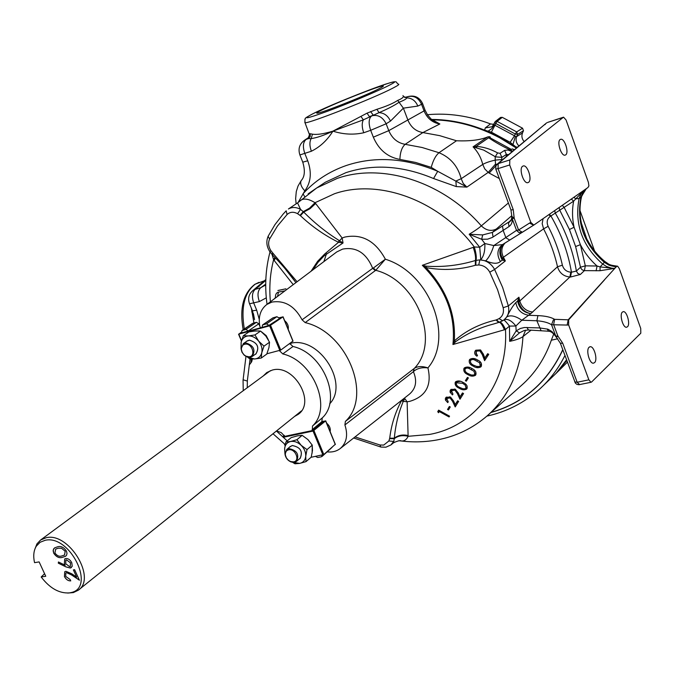 <?xml version="1.0" encoding="UTF-8"?>
<svg xmlns="http://www.w3.org/2000/svg" width="675" height="675" viewBox="0 0 675 675"><rect width="100%" height="100%" fill="white"/><g stroke="black" fill="none" stroke-linecap="round" stroke-linejoin="round"><path stroke-width="1.01" d="M321.595 110.101C317.419 112.185 315.917 113.214 317.09 113.197C320.085 113.662 365.47 95.749 379.105 88.695C382.75 86.839 384.067 85.911 383.037 85.911C379.755 85.548 336.015 102.794 321.595 110.101M589.039 347.296C585.79 350.182 589.486 363.749 593.376 363.201L594.641 362.576C597.856 359.606 594.135 346.123 590.254 346.705L589.039 347.296M522.636 166.244C518.628 168.556 523.555 184.047 527.85 182.655L528.542 182.343C532.508 179.93 527.572 164.531 523.277 165.957L522.636 166.244M560.166 139.548C556.521 141.632 561.254 156.49 565.118 155.14L565.684 154.879C569.287 152.702 564.553 137.936 560.689 139.312L560.166 139.548M622.299 312.145C619.312 314.769 622.974 327.898 626.51 327.257L627.548 326.725C630.501 324.017 626.83 310.973 623.295 311.639L622.299 312.145M276.413 431.013L287.212 440.893M294.511 416.467L298.105 414.416C316.313 402.317 293.65 363.428 272.177 370.119L266.785 372.541L263.309 375.907M508.621 154.626L506.41 154.432L501.888 157.368L501.525 160.532M304.695 196.619L302.999 193.809C314.778 180.875 329.231 171.425 346.376 165.476C375.03 155.993 405.481 157.933 437.721 171.29L466.898 187.11L456.3 186.595L433.561 178.529L437.721 171.29L431.232 167.366L415.581 162.439L399.887 159.41C387.61 157.191 378.759 149.774 373.334 137.168L370.676 130.309L363.749 132.756C353.616 134.992 343.339 134.46 332.918 131.144C327.324 140.181 320.144 146.88 311.386 151.234C309.513 146.053 309.437 141.834 311.15 138.594L308.289 138.645L310.213 136.595L310.213 133.734L312.474 134.173C316.963 134.907 323.781 133.895 332.918 131.144L367.057 113.147L376.895 109.299C386.159 106.405 393.095 103.435 397.702 100.406C402.511 98.432 404.257 96.82 402.95 95.572M355.042 436.911L380.008 445.002L383.712 445.078L388.884 440.977L393.593 441.416L390.952 444.926L385.931 447.188L381.113 447.078M298.569 202.154L299.489 201.293C302.839 197.944 308.019 198.416 315.023 202.711L342.149 238.013L339.508 240.705L343.035 242.975L324.169 255.783L317.967 262.373L312.837 269.899M403.684 398.68L404.764 398.537L403.127 401.718C398.393 413.252 395.466 425.41 394.327 438.193L393.609 442.733L391.036 444.859M311.065 271.232L317.604 261.318L324.633 254.07L338.521 242.291L343.035 242.975L342.149 238.013L344.706 237.094C361.851 233.533 375.401 240.907 385.366 259.208C429.857 272.911 454.343 337.163 427.925 367.892C431.983 385.324 425.933 396.47 409.784 401.338L407.118 401.794L403.312 401.338L401.777 400.545L404.764 398.537L407.118 401.794L408.122 436.312C406.628 439.594 404.401 441.155 401.439 441.011L398.714 440.733M531.124 330.1L522.956 336.614C520.206 338.512 515.784 340.09 509.676 341.339L516.147 330.893L520.324 328.497L524.365 327.518L539.536 327.915L547.872 329.181L551.922 331.526L555.778 336.133L551.551 324.743L553.331 320.001L554.656 319.334L568.19 319.815L616.292 266.735L609.019 265.216L604.336 262.347L604.851 261.9C597.442 255.783 591.553 248.527 587.174 240.14L581.411 223.298C579.496 214.253 579.547 205.36 581.563 196.627M504.031 319.815C507.566 318.473 511.515 320.541 515.894 326L509.473 326.101L505.474 329.484L452.942 344.512L454.343 340.909C465.792 330.75 479.697 323.772 496.041 319.992L499.053 318.659C502.74 316.195 504.115 312.542 503.162 307.699L497.576 289.702L489.763 272.177C487.19 267.688 483.519 265.292 478.735 264.98L475.318 265.283C459.16 269.882 442.724 270.658 426.026 267.595L422.322 265.3L474.28 246.974L479.722 247.236L484.861 243.532L493.788 245.565L516.535 230.378L519.117 232.672L522.349 232.276M266.895 304.425L336.749 251.935L342.588 249.109C356.307 246.594 366.339 252.998 372.684 268.338L373.359 268.009L375.764 270.312L375.325 270.599L372.684 268.338L302.079 319.807C294.587 305.944 284.512 300.038 271.856 302.105L266.895 304.425C260.483 309.361 258.12 316.6 259.808 326.16M557.761 338.757L551.34 340.208L553.736 334.024M566.528 359.851L556.048 373.385L540.346 388.446M477.411 359.927C480.735 361.387 482.026 363.521 481.292 366.331L480.794 366.922C478.398 368.153 475.926 367.909 473.369 366.188C470.036 364.787 468.703 362.686 469.395 359.902L469.952 359.26C472.357 358.012 474.837 358.231 477.411 359.927M468.391 377.907L466.307 381.189L465.37 380.692L467.454 377.409L468.391 377.907M454.874 390.116L451.448 390.698L452.959 394.107L452.469 394.9L450.157 392.318L450.107 390.774L450.959 389.424L455.363 389.281L458.35 393.137L460.046 396.832L462.468 392.951L463.548 393.533L459.987 399.229L457.38 393.559L454.874 390.116L455.617 389.424M450.267 406.974L448.436 409.97L447.533 409.472L449.356 406.477L450.267 406.974M439.248 411.505L438.514 412.737L437.729 411.674L438.64 410.138L449.55 416.171L449.077 416.948L439.248 411.505L439.94 410.856M450.056 397.938L446.69 398.478L448.225 401.827L447.753 402.612L445.441 400.039L445.365 398.537L446.183 397.229L450.52 397.119L453.516 400.933L455.237 404.578L457.583 400.79L458.654 401.372L455.212 406.932L452.571 401.338L450.056 397.938L450.773 397.263M463.042 382.421C466.324 383.873 467.657 385.931 467.041 388.581L466.585 389.121C464.299 390.26 461.886 389.981 459.354 388.302C456.055 386.893 454.688 384.877 455.254 382.261L455.743 381.679C458.047 380.523 460.477 380.767 463.042 382.421M471.884 368.508C475.192 369.968 476.508 372.068 475.816 374.819L475.327 375.393C472.972 376.591 470.517 376.338 467.969 374.633C464.645 373.233 463.303 371.166 463.944 368.44L464.468 367.824C466.838 366.609 469.311 366.837 471.884 368.508M479.849 350.865L476.634 351.11L476.035 351.894L475.993 353.658L477.537 355.312L476.955 356.206C474.736 354.805 474.137 353.067 475.141 350.992L475.816 350.207L480.423 349.928L483.3 354.046L484.827 358.037L487.654 353.708L488.742 354.308L484.599 360.652L482.245 354.544L479.849 350.865L480.676 350.114L477.47 350.359L476.634 351.11M34.627 549.855L36.922 543.89L40.635 539.983L46.246 537.705C68.892 532.01 96.955 578.306 78.224 590.245L73.347 592.591L67.719 593.063M44.584 573.725L41.183 576.982C49.807 588.246 59.214 593.561 69.39 592.903L71.035 592.574C96.154 587.765 70.031 534.398 45.2 540.278L40.078 542.287L36.315 546.159C33.657 550.538 33.075 556.048 34.56 562.663L39.125 561.904L45.757 576.264L41.183 576.982M300.189 458.392L299.346 458.949M290.233 446.58L292.351 445.559C300.535 447.204 303.117 451.457 300.088 458.325L296.663 461.244M289.474 447.213L292.241 445.5C300.552 447.171 303.176 451.499 300.105 458.46L299.329 458.966M256.011 353.911L255.091 354.417M246.983 341.094L249.522 340.2C257.563 342.773 259.689 347.321 255.909 353.843L252.273 356.417M246.949 340.976L249.438 340.132C257.597 342.748 259.757 347.363 255.909 353.978L255.074 354.434M245.422 344.107C242.637 344.52 241.296 346.317 241.38 349.498L242.19 352.316L243.979 354.763L245.886 356.13L248.889 356.813C256.129 356.704 252.501 343.33 245.422 344.107M245.692 342.849L243.321 343.626L241.068 349.009L241.996 352.215L244.038 355.008L246.215 356.569L249.64 357.345L252.096 356.543C255.884 350.004 253.749 345.448 245.692 342.849M288.605 449.82C286.208 450.487 285.128 452.233 285.373 455.06L286.428 457.962L288.554 460.384L290.706 461.59L293.633 461.869C300.518 460.856 295.245 448.158 288.605 449.82M288.731 448.563L286.774 449.457L285.044 454.545C285.761 458.08 287.786 460.561 291.127 461.995L294.469 462.316L296.502 461.379C299.531 454.503 296.941 450.225 288.731 448.563M432.034 119.821C455.127 120.099 477.833 126.174 500.15 138.046L516.442 148.12M516.788 147.833L500.529 137.793C477.984 125.812 455.051 119.737 431.738 119.576M277.914 290.545L285.896 288.807L277.906 290.503M293.228 284.639L273.611 259.782L272.059 254.492M323.89 261.596L326.464 253.817L325.924 252.982M277.577 296.392L278.438 292.123C276.311 292.688 275.316 294.528 275.451 297.641M278.438 292.123L284.985 290.832M275.417 257.96L274.21 260.567M295.92 282.614L285.052 268.616M251.193 358.957L251.007 362.602M559.896 368.896L566.73 360.391M566.781 360.543L557.862 371.326M431.578 119.441C449.28 119.509 466.982 123.086 484.675 130.174L491.408 132.173L510.165 142.307L516.89 147.749M567.388 362.18L555.787 373.672M580.011 210.608L594.557 250.94M517.717 147.066L515.843 147.023M512.949 144.534L515.396 136.401L516.637 136.612L522.509 132.941C521.345 136.08 521.91 138.991 524.205 141.666M519.008 145.994C516.232 143.235 515.438 140.105 516.637 136.612L517.59 134.401L516.679 131.903L522.577 128.216L523.479 130.697L522.509 132.941M510.165 142.307L514.502 135.785L515.396 136.401M491.408 132.173L494.935 125.255L514.502 135.785L515.27 133.996L517.59 134.401L523.479 130.697M493.881 124.36L494.935 125.255L495.686 123.466L515.27 133.996L516.679 131.903L497.095 121.382L495.349 121.458L494.674 122.352L495.686 123.466L497.095 121.382L502.284 117.34L522.577 128.216M494.092 124.934L491.729 128.663L488.16 131.136M492.244 126.723L485.266 127.929L490.506 123.922L493.83 124.36M500.445 117.501L495.349 121.458L492.083 126.866M484.675 130.174L485.266 127.929M427.402 114.716C448.2 112.784 469.226 115.855 490.506 123.922M500.555 117.416L502.284 117.34M566.696 360.315L560.216 368.491M261.225 358.054L254.559 358.982C258.331 358.619 260.736 356.518 261.782 352.704L263.984 346.148L258.652 341.12L254.973 334.935L248.29 335.914C252.146 335.804 255.606 337.534 258.652 341.12C261.503 344.874 262.55 348.73 261.782 352.704L261.225 358.054L266.76 354.088L268.954 347.591L269.536 342.225L265.866 336.082L260.567 331.079L255.555 330.936L248.932 331.906L243.295 335.753L241.144 342.284L241.043 348.494M247.506 357.092L249.573 358.737L254.559 358.982L248.231 357.261M241.144 347.136L241.144 342.284C242.131 338.462 244.519 336.336 248.29 335.914L243.295 335.753M254.973 334.935L260.567 331.079M263.984 346.148L269.536 342.225M289.491 447.204L290.191 446.47M305.994 461.649L299.692 463.388C303.244 462.544 305.252 460.181 305.724 456.292L307.007 449.592L301.168 445.306L296.89 439.72L290.579 441.509C294.249 440.902 297.776 442.167 301.168 445.306C304.4 448.63 305.918 452.292 305.724 456.292L305.994 461.649L311.209 457.169L312.483 450.52L312.23 445.154L307.96 439.602L302.164 435.341L297.43 435.847L291.178 437.628L285.871 441.99L284.631 448.664L284.96 454.005M292.655 462.367L294.967 463.792L299.692 463.388L293.254 462.409M285.044 452.613L284.631 448.664C285.061 444.783 287.044 442.395 290.579 441.509L285.871 441.99M296.89 439.72L302.164 435.341M307.007 449.592L312.23 445.154M54.937 552.977C57.037 555.829 59.324 556.824 61.805 555.955L64.522 555.053L65.171 551.247L61.552 548.26L58.244 548.193L55.688 549.121L54.937 552.977M64.589 554.993L65.171 551.247M65.197 551.222L61.552 548.26M61.585 548.235L58.269 548.167L55.688 549.121M65.72 556.175L62.471 557.331C59.257 558.343 56.346 556.968 53.755 553.213L53.232 550.032L54.565 547.914M57.603 546.792C60.877 545.822 63.821 547.248 66.437 551.087L67.011 553.365L66.555 555.238L65.618 556.251L62.446 557.347C59.223 558.368 56.32 556.993 53.73 553.23L53.139 550.834L53.654 548.893L54.65 547.847L57.603 546.792M66.53 559.887L65.88 560.149L65.72 563.777L69.626 566.646L70.276 566.384L70.487 562.883L66.555 559.87L65.872 560.157M70.318 566.359L70.487 562.883M70.521 562.857L66.555 559.87M71.373 567.557L70.242 568.021L65.931 566.857L58.312 563.136L58.472 561.988M58.312 563.136L58.447 561.98L65.197 565.27L64.37 563.667L64.716 558.959M70.242 568.021L65.905 566.873L58.286 563.153M64.37 563.667L64.749 558.934L65.829 558.503C68.251 558.402 70.234 559.82 71.778 562.748L72.225 566.317L70.217 568.046M65.197 565.27L64.344 563.692M79.397 580.154L71.668 574.973L66.622 572.628L65.888 572.94L65.678 576.374L70.107 579.513L70.74 580.888C68.167 580.964 66.074 579.496 64.437 576.467L64.741 571.742L65.863 571.286L71.643 573.725L76.655 577.091L73.364 569.894L74.613 569.692L79.422 580.213L71.643 574.99L66.597 572.653L65.931 572.906M76.655 577.091L73.398 569.886M64.437 576.467L64.775 571.725M70.74 580.888C68.167 580.998 66.057 579.538 64.412 576.492M546.008 123.382L498.192 163.62L509.811 159.95L509.684 164.97L530.854 222.429L533.798 225.087L587.908 187.566L588.904 185.92L588.406 182.377L566.055 119.964L563.566 117.172L547.889 122.318M509.811 159.95L563.397 117.239M604.479 279.914L568.679 319.798L568.645 324.97L588.87 379.839L590.988 382.278L591.587 382.008L640.803 333.205L640.735 328.472L619.312 268.667L617.676 266.237L610.386 265.098L606.327 263.005L605.154 261.714C608.74 263.798 607.897 264.997 616.815 266.127M581.259 223.762C579.31 214.658 579.369 205.672 581.42 196.805L581.006 197.21C576.298 222.531 584.111 244.215 604.429 262.263L610.841 265.764L614.343 266.532L616.815 266.279M432.337 120.057L439.847 123.981L431.173 119.095L427.629 115.054L425.081 110.202M390.479 121.087L386.142 123.778L388.783 130.646C392.116 138.426 397.575 142.99 405.16 144.323L422.103 147.496L439.003 152.727L456.486 140.763L439.703 135.65L422.871 132.578C415.935 131.397 410.957 127.254 407.936 120.167L403.372 108.16L390.479 121.087C387.998 115.746 384.176 112.936 379.029 112.649L363.361 119.829C361.724 123.112 361.851 127.415 363.749 132.756M456.486 140.763C469.884 141.303 480.279 140.029 487.671 136.932C489.788 136.392 490.624 136.696 490.177 137.843L511.414 149.445L512.3 148.888L514.502 149.732M511.718 216.304L514.207 218.253L518.577 230.023L516.535 230.378L512.182 218.632C512.578 222.05 511.532 224.691 509.034 226.538L492.337 237.448L487.645 239.153L481.646 239.279L469.193 234.25C474.652 231.01 478.702 228.209 481.326 225.863L508.376 202.998M308.129 193.868L316.744 187.945L297.624 202.863M252.273 310.357L252.458 310.804L256.711 310.238L259.251 319.376M512.772 151.175C503.558 146.939 495.517 142.476 488.666 137.784L490.177 137.843M431.232 167.366C433.08 160.431 435.67 155.554 439.003 152.727C450.487 157.52 457.886 166.177 461.202 178.706L482.743 164.43C485.485 162.827 489.645 161.384 495.205 160.118L495.205 156.819L493.982 155.933L483.629 150.069L473.074 146.863L476.094 146.382C483.275 146.821 490.447 148.989 497.602 152.887L500.057 153.326L504.605 150.373L506.41 154.432L506.191 156.651M512.258 151.605L507.87 150.019L504.605 150.373M499.314 178.546L489.189 173.087L495.712 165.881L495.205 160.118L501.576 159.553M489.189 173.087L488.202 172.403L466.898 187.11L463.244 183.457L461.202 178.706L455.87 181.043L456.3 186.595M583.597 190.553L573.623 201.175L550.901 215.949L549.357 214.287M600.024 270.717L584.398 270.633L580.34 274.489L570.493 277.028L571.447 272.202L576.391 271.063L580.466 267.224L585.335 265.84L597.046 266.017L600.109 266.912L614.402 268.439L600.024 270.717L600.109 266.912L604.336 262.347C584.018 244.299 576.205 222.615 580.913 197.286L579.091 198.543C574.332 224.041 582.204 245.877 602.699 264.052L606.547 266.532L611.727 268.194L614.402 268.439L617.127 266.127M575.615 246.535L569.43 229.517L574.071 227.256L580.39 244.671L585.335 265.84L584.398 270.633L582.179 269.857L580.686 267.975L575.615 246.535L580.39 244.671C584.601 252.745 590.153 259.867 597.046 266.017L596.118 270.827M504.259 319.629L506.866 316.862C510.157 310.137 513.135 305.387 515.81 302.628L517.624 301.05L518.94 297.211L518.712 301.953L557.508 266.76C554.588 253.741 549.956 241.11 543.603 228.859L502.276 258.078L505.356 260.93L502.284 260.094L500.386 261.512C497.61 264.043 492.733 263.807 485.738 260.828L479.866 259.85C486.262 260.255 491.181 263.461 494.623 269.468L505.356 260.93L503.44 257.31C500.867 251.724 501.415 246.94 505.094 242.975M550.395 216.27C547.096 218.784 546.337 222.134 548.134 226.302C554.648 238.866 559.398 251.826 562.376 265.182C563.659 269.426 566.477 271.763 570.831 272.194L571.447 272.202C568.122 252.661 561.279 233.913 550.901 215.949L550.395 216.27L548.876 214.616M340.335 448.47L409.413 394.183C416.002 388.454 417.336 380.953 413.395 371.672L413.944 368.685L345.389 421.394C372.676 396.124 347.338 332.336 305.184 322.608L375.325 270.599M413.944 368.685L413.969 371.123L413.395 371.672L344.9 424.946C348.199 435.097 346.621 442.977 340.175 448.597C336.572 451.305 332.269 452.41 327.257 451.904M265.807 280.378L255.192 289.356L260.727 287.744L265.25 285.188M568.679 319.798L568.19 319.815L567.16 325.055L551.551 324.743C548.227 322.616 543.333 321.292 536.87 320.768L521.792 320.228L515.894 326L516.147 330.893L519.548 332.817L509.676 341.339L509.473 326.101C506.478 322.211 504.562 320.186 503.736 320.034M548.058 122.276L562.866 117.543M511.785 215.688L492.345 232.436L509.363 221.67L511.439 219.544M399.887 159.41C400.182 152.162 401.937 147.133 405.16 144.323L422.871 132.578L439.847 123.981C432.489 122.757 427.224 118.395 424.06 110.919L421.563 104.313L417.825 106.068L403.372 108.16L399.06 102.271C394.276 105.536 387.593 108.996 379.029 112.649L376.895 109.299M253.935 322.971L251.345 308.121M309.403 133.988L310.213 133.734M339.061 240.452L338.521 242.291C324.776 235.491 312.069 226.623 300.4 215.688L297.582 213.688L300.544 209.385L297.548 202.905L288.411 208.988C292.14 206.879 296.182 207.006 300.544 209.385L303.716 212.085C314.592 223.054 326.371 232.512 339.061 240.452L339.508 240.705L338.901 242.325M297.582 213.688C293.524 211.562 290.022 211.84 287.077 214.532L277.433 226.049L269.612 239.001C267.958 242.738 268.397 246.645 270.937 250.703L273.13 253.437L272.472 254.922M388.884 440.977L389.72 438.21C391.34 424.735 395.263 412.248 401.49 400.739L401.06 400.739M497.045 164.244L495.248 164.388L488.202 172.403L484.751 168.919L482.743 164.43C481.098 157.731 477.883 151.875 473.074 146.863L487.671 136.932M404.57 97.462L407.827 96.643C414.526 94.939 419.428 97.2 422.525 103.427L421.563 104.313C418.508 97.748 413.851 95.217 407.599 96.736L405.447 97.512M405.506 97.512L406.358 97.293L406.78 97.875C406.485 98.921 403.92 100.381 399.06 102.271L397.702 100.406M417.825 106.068C415.598 100.803 411.919 98.069 406.78 97.875L403.405 96.424M361.049 116.606L363.361 119.829L332.918 131.144C324.177 135.295 316.921 137.784 311.15 138.594L312.474 134.173M367.057 113.147L369.394 116.648L371.697 115.813C368.702 118.471 368.364 123.297 370.676 130.309L386.142 123.778C382.725 117.053 377.907 114.404 371.697 115.813L373.14 114.944L370.533 111.561M249.362 303.328L252.458 310.804L254.543 319.621L253.412 313.622M266.296 297.844L259.352 301.582L249.547 303.767C247.607 298.401 248.813 293.929 253.15 290.334L255.192 289.356C252.096 292.326 251.632 296.933 253.792 303.159L256.711 310.238M256.762 287.634L259.2 286.352M295.971 202.652L296.359 203.698M298.08 202.542L304.813 190.873C310.93 182.469 311.901 172.446 307.741 160.793L304.855 153.546C302.577 146.779 302.999 142.071 306.129 139.421L308.289 138.645L307.513 138.375M299.81 154.727L299.894 154.946C297.886 148.686 299.548 143.707 304.864 140.003L309.023 137.295L309.648 135.751L309.437 133.701M533.604 225.188L522.366 232.259L518.577 230.023L529.554 223.071L533.562 225.205M345.389 421.394L344.9 424.946M302.079 319.807L305.184 322.608M584.592 189.861L581.108 193.717L579.091 198.543L575.53 198.796L574.028 197.176M586.28 188.713L580.964 197.252L582.955 192.434L586.474 188.561M585.875 189.051L586.491 188.544M584.871 190.072L581.42 196.805L585.579 189.321M485.738 260.828C488.995 257.546 491.678 252.467 493.788 245.565L502.538 244.586L509.693 240.072M502.478 225.931L503.212 230.529L505.946 237.862L509.718 240.055L522.062 232.436M515.81 302.628C517.286 309.968 521.691 314.196 529.04 315.318L537.916 315.613C545.299 315.908 550.884 317.149 554.656 319.334L553.618 324.557L557.845 335.964L556.487 337.424L560.377 343.263L562.714 343.229L577.167 382.252L588.87 379.839M570.493 277.028L569.869 277.012L530.828 313.647C523.522 312.55 519.126 308.348 517.624 301.05L518.712 301.953C520.67 308.526 524.711 312.424 530.828 313.647L521.792 320.228C515.54 315.942 510.562 314.82 506.866 316.862M537.916 315.613L536.87 320.768L541.013 330.488M548.134 226.302L543.603 228.859L542.185 223.687L543.071 218.649M503.542 243.953C499.989 247.607 499.568 252.315 502.276 258.078L502.284 260.094C498.69 253.868 499.078 248.501 503.466 244.004M532.761 312.086C526.163 311.243 521.842 307.564 519.809 301.05L518.94 297.211L508.351 305.969C509.549 311.757 508.123 316.364 504.073 319.781L502.673 320.726L504.073 319.781M570.831 272.194L569.869 277.012C563.532 276.362 559.415 272.945 557.508 266.76L562.376 265.182M251.733 311.892L252.619 311.226M500.057 153.326L501.888 157.368L495.205 156.819L497.602 152.887M525.597 330.159L522.956 336.614C520.965 369.959 509.043 396.368 487.207 415.842C472.542 428.456 455.76 436.506 436.868 439.973C425.208 442.074 413.404 442.42 401.439 441.011C400.511 440.201 397.904 440.775 393.609 442.733M524.213 330.488L519.548 332.817M496.741 228.825C491.408 231.601 486.27 230.614 481.326 225.863C442.496 181.229 381.873 162.641 337.238 178.411L316.744 187.945L325.333 182.242L319.376 186.199M482.718 234.917L481.646 239.279L484.861 243.532C485.114 250.948 483.747 256.331 480.777 259.673L479.722 247.236L469.193 234.25L482.718 234.917L492.345 232.436L493.054 237.018M509.684 164.97L498.049 168.623L513.245 209.663L514.207 218.253L512.182 218.632L510.916 209.849M509.034 226.538L508.469 223.062L511.161 220.042M526.939 327.426L528.441 329.991M547.13 328.987L548.598 331.223L549.366 331.358M562.714 343.229L557.845 335.964L555.778 336.133L556.048 336.935M514.291 149.909L512.3 148.888L514.148 150.036M546.261 123.171L496.808 164.464M545.257 124.453L544.303 124.85M513.245 209.663L510.975 210.009L495.796 169.062L498.049 168.623L498.192 163.62L495.939 165.653L495.745 168.927M373.359 268.009L385.366 259.208L375.764 270.312C417.192 280.775 440.539 341.575 414.357 368.356C417.707 366.171 422.229 366.01 427.925 367.892C422.027 367.242 417.369 368.314 413.969 371.123M403.127 401.718L401.777 400.545M408.113 435.544C402.705 434.346 398.107 435.232 394.327 438.193L389.72 438.21M499.745 322.127C501.348 322.177 503.255 324.633 505.474 329.484C508.528 383.282 474.711 426.389 429.545 434.43L408.122 436.312C402.671 434.953 398.048 435.755 394.267 438.708L389.644 438.632M498.665 322.464L499.146 322.329C500.664 322.473 502.419 324.97 504.411 329.822M496.041 319.992L498.631 322.473L493.273 324.093C479.166 327.822 466.602 333.695 455.591 341.71L452.942 344.512C455.819 315.073 445.61 288.664 422.322 265.3L426.448 266.212C443.036 267.283 459.354 265.376 475.403 260.508L479.866 259.85L478.735 264.98M496.513 319.849L499.255 322.287L502.588 320.768M473.209 247.328C475.234 253.184 475.968 257.58 475.403 260.508L475.318 265.283M300.012 215.35L303.269 211.638L309.547 208.145L315.023 202.711L334.42 193.767C378.574 178.318 439.248 200.053 474.28 246.974C476.103 252.956 476.685 257.411 476.035 260.348L475.799 265.191M502.512 244.603L502.327 244.73C497.197 249.142 496.555 254.737 500.386 261.512M274.877 257.394L273.611 259.782C270.11 273.215 269.047 287.212 270.422 301.776M315.647 203.504L310.053 208.702L303.716 212.085L300.4 215.688M426.448 266.212L426.026 267.595C446.403 289.499 455.844 313.942 454.343 340.909L455.591 341.71M499.053 318.659L502.673 320.726L498.842 322.414M270.937 250.703L269.789 251.589L272.042 254.475M580.34 274.489L577.783 273.459L576.391 271.063C573.016 250.881 565.954 231.525 555.221 212.988L554.707 210.575M562.241 205.352L564.055 207.208L574.071 227.256C572.181 218.489 572.029 209.798 573.623 201.175L571.328 199.049M569.43 229.517L559.626 209.925L559.128 207.512M488.666 137.784L476.094 146.382L476.879 147.85M587.174 240.14L581.453 223.484M439.147 411.674L438.564 410.889L437.729 411.674M438.564 410.889L438.919 410.29M449.01 409.033L448.36 408.679L447.533 409.472M448.36 408.679L449.618 406.62M446.462 399.71L446.504 397.077L445.66 397.862M457.836 400.933L455.237 404.578M455.895 405.827L455.279 404.536M449.769 396.79L447.044 398.056M451.229 392.108L451.254 389.306L450.411 390.082M462.721 393.086L460.046 396.832L460.671 398.132M454.756 389.002L451.811 390.26M466.99 388.657L463.328 388.868M460.088 387.619L459.354 388.302M456.249 384.404L456.089 381.485L455.254 382.261M456.342 382.801C456.072 384.885 457.253 386.446 459.877 387.509L462.831 388.766L465.058 388.758L466.045 388.007L465.235 385.121L462.544 383.257L456.342 382.801M463.286 382.565L462.544 383.257M460.502 381.299L457.473 381.679L456.638 382.455M465.969 384.429L465.235 385.121M466.872 387.231L467.024 385.788M466.881 380.287L466.197 379.924L465.37 380.692M466.197 379.924L467.708 377.544M475.74 374.929L471.462 375.055M468.745 373.916L467.969 374.633M465.041 370.972L464.78 367.681L463.944 368.44M465.041 368.989C464.721 371.149 465.877 372.752 468.526 373.807L471.513 375.072L473.774 375.03L474.812 374.245L474.053 371.275L468.357 368.162L466.526 368.077L465.041 368.989M472.137 368.651L471.361 369.377M470.146 367.681L466.189 367.85L465.362 368.618M474.82 370.55L474.053 371.275M475.63 373.469L475.723 371.68M481.199 366.466L476.381 366.449M474.162 365.453L473.369 366.188M470.602 362.711L470.23 359.142L469.395 359.902M470.492 360.45C470.138 362.661 471.285 364.289 473.951 365.344L477.411 366.702L479.63 366.365L480.288 365.749L479.562 362.728L473.858 359.589L472.011 359.513L470.492 360.45M477.672 360.07L476.871 360.804M476.356 359.387L471.656 359.311L470.829 360.062M480.355 361.994L479.562 362.728M481.106 364.981L481.115 362.931M476.584 354.544L475.976 350.241L475.141 350.992M487.89 353.835L484.827 358.037M485.3 359.581L483.064 353.793L480.676 350.114M289.963 343.972L291.507 343.06C319.992 337.011 349.237 383.805 329.653 403.852M322.405 455.06L321.368 456.798L317.731 457.507L315.529 456.41M332.024 447.415L321.992 456.486M279.382 350.603L282.774 353.928C313.504 360.931 332.471 407.759 312.483 426.009L312.356 430.557L284.74 436.345L281.247 432.624L276.548 430.903M289.769 343.558L292.984 346.494C323.494 353.337 342.191 399.718 322.27 417.892L321.832 421.673L322.253 422.702M268.971 325.367L262.111 327.4L262.507 324.987L266.49 323.848L268.971 325.367L279.509 318.575M272.886 317.883L276.893 316.702L279.357 318.212M248.332 330.936L241.625 332.918L242.004 330.539L245.894 329.417L248.332 330.936L258.829 323.789L260.499 327.839M252.484 323.443L256.407 322.296L258.829 323.789M249.311 364.939L251.691 361.783L252.357 359.024M284.639 320.642C287.55 323.097 288.74 326 288.217 329.366M283.179 437.316L313.057 431.063L325.603 420.938L321.891 421.512M326.675 423.2C329.56 425.655 330.716 428.482 330.142 431.654M268.346 339.812L266.212 335.627L261.537 331.83M259.141 330.919L253.758 331.104M266.887 353.784L280.758 350.08L292.891 341.111M241.388 332.176L238.815 334.142L269.663 325.831L282.96 316.887L279.138 317.773M279.349 318.17L280.572 317.841L269.038 325.536M262.111 327.4L248.4 331.096M241.625 332.918L241.017 333.087L241.54 332.724M311.816 444.462L312.179 445.061M312.255 445.281L312.12 453.144M311.065 457.287L323.823 454.553L335.213 444.369M322.017 422.128L323.257 421.858L312.356 430.557M284.74 436.345L284.133 436.472L284.631 436.067M284.318 435.341L282.741 436.624M250.079 358.822L247.404 380.312L247.092 381.004L243.11 379.78M433.561 178.529C402.621 165.628 373.376 163.688 345.819 172.699L325.333 182.242L319.326 186.232M388.606 85.59C416.728 71.432 339.179 100.457 312.981 113.721C301.278 119.796 306.045 118.994 327.299 111.333C347.76 103.773 377.224 91.395 388.606 85.59M304.864 140.003L308.374 137.692L309.488 134.722L305.024 122.766L304.889 119.391C306.619 118.125 301.438 119.863 312.879 113.763C328.556 106.034 365.234 90.939 385.332 84.232C399.929 79.591 395.002 82.679 398.351 84.147C399.802 84.172 398.014 85.48 392.993 88.071C373.984 98.086 309.15 123.601 305.024 122.766L304.762 122.099M264.288 280.817L255.302 284.133C244.418 292.461 240.764 307.403 244.325 328.961M488.143 415.007L521.429 385.442C534.988 373.511 544.961 358.433 551.34 340.208M564.924 355.539C558.292 368.677 549.754 379.966 539.308 389.399C524.121 402.882 506.647 411.792 486.894 416.112M490.919 412.543C523.606 403.169 547.577 382.269 562.823 349.861M562.756 349.684C547.585 382.033 523.707 402.924 491.13 412.358M533.317 225.357L502.327 244.73M489.763 272.177L494.623 269.468L502.639 287.474L508.351 305.969L503.162 307.699M373.334 137.168L388.783 130.646L424.06 110.919L425.005 110L422.592 103.612M311.386 151.234L299.894 154.946L302.763 162.16L307.741 160.793M259.352 301.582C257.192 295.329 257.648 290.723 260.727 287.744L265.722 284.124M567.16 325.055L568.645 324.97M530.854 222.429L529.554 223.071M273.13 253.437L297.067 281.745M301.877 179.752L301.16 180.638C299.928 183.457 301.143 186.865 304.813 190.873M302.67 161.924L302.763 162.16C305.294 170.648 304.762 176.808 301.16 180.638L298.004 186.097L296.274 191.607L295.633 198.695L296.139 203.842M574.703 381.915L577.167 382.252L579.597 384.615M560.284 343.01L575.421 383.206L576.982 384.379L578.905 384.716L590.988 382.278M380.008 445.002L380.725 446.993L353.658 437.999M287.077 214.532L286.183 210.819L283.137 214.093L274.911 224.699L268.312 235.929M269.612 239.001L268.11 236.343C266.001 241.464 266.566 246.544 269.789 251.589M272.776 253.066L271.932 254.348L272.346 254.787C276.919 259.495 285.137 267.781 294.992 281.315L285.002 268.557M453.355 400.596L452.571 401.338M458.19 392.791L457.38 393.559M483.064 353.793L482.245 354.544M291.507 343.06L290.048 344.123M291.144 343.204L289.997 344.031M321.832 421.673L312.052 429.815M322.27 417.892L312.483 426.009M292.984 346.494L282.774 353.928M280.302 350.325L279.501 350.899M276.893 316.702L266.49 323.848M273.316 317.68L262.887 324.818M256.407 322.296L245.894 329.417M252.897 323.257L242.367 330.379M282.96 316.887L292.95 341.255M270.591 325.426L280.758 350.08M269.663 325.831L279.83 350.485M238.815 334.142L241.549 340.689M325.603 420.938L335.298 444.572M313.968 430.658L323.823 454.553M313.057 431.063L322.912 454.967M284.732 444.15L285.137 445.12M275.56 297.911L276.32 297.337M245.97 356.442L243.059 380.177L243.228 390.707M298.662 413.961L298.105 414.416M243.169 329.746C239.406 308.391 243.278 293.262 254.796 284.361L259.006 282.344M270.456 370.642L40.635 539.983M36.315 546.159L36.922 543.89M71.035 592.574L73.347 592.591M245.886 356.13L246.215 356.569M241.38 349.498L241.068 349.009M247.16 340.976L243.321 343.626M290.706 461.59L291.127 461.995M285.373 455.06L285.044 454.545M290.393 446.453L286.774 449.457M247.354 380.7L247.236 387.754M301.438 410.906L78.789 589.79M267.038 304.315C264.575 286.327 265.57 268.861 270.017 251.927M264.777 285.626L265.722 284.673M405.422 97.521L407.734 96.677M253.15 290.334L265.832 279.543M547.957 122.293L563.49 117.197M511.667 216.658L511.709 217.78C511.312 220.16 510.781 221.29 510.123 221.155L510.967 220.387M253.42 313.664L254.543 319.621M523.927 330.573L528.12 329.982L548.598 331.223C550.842 331.282 553.238 333.053 555.778 336.538L556.487 337.424M546.649 122.926L547.231 122.597M605.121 261.681C597.696 255.547 591.781 248.273 587.385 239.861M272.936 317.849L262.507 324.987M252.534 323.418L242.004 330.539M283.061 316.794L293.034 341.111M238.553 334.176L241.439 341.077M273.004 433.747L285.247 444.606M325.704 420.82L335.365 444.395M284.302 443.77L285.052 445.559M589.714 346.823L590.254 346.705M383.181 86.332L383.037 85.911M275.257 297.793L274.286 298.873"/></g></svg>
